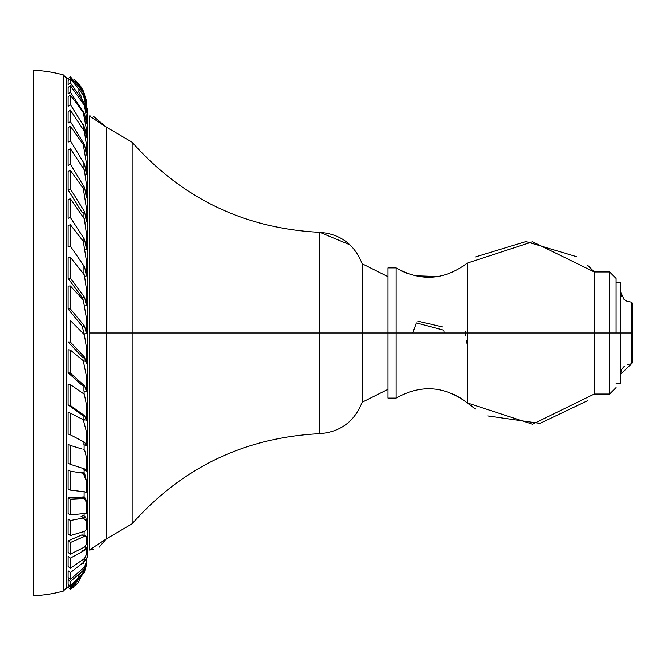 <?xml version="1.0" encoding="UTF-8"?>
<svg xmlns="http://www.w3.org/2000/svg" width="666" height="666" viewBox="0 0 666 666"><rect width="100%" height="100%" fill="white"/><g stroke="black" fill="none" stroke-linecap="round" stroke-linejoin="round"><path stroke-width="1" d="M33.3 595.754L33.3 70.246A134.099 134.099 0 0 1 63.778 75.017A134.099 134.099 0 0 0 33.3 70.246L33.3 595.754A134.099 134.099 0 0 0 63.778 590.983A134.099 134.099 0 0 1 33.3 595.754M63.778 75.017L63.778 590.983A5.544 5.544 0 0 1 66.35 588.369A5.544 5.544 0 0 0 63.778 590.983L63.778 75.017A5.544 5.544 0 0 0 66.35 77.631A5.544 5.544 0 0 1 63.778 75.017M84.074 561.53A31.768 31.768 0 0 0 84.099 561.088A31.768 31.768 0 0 1 84.074 561.53M68.115 78.779L69.497 79.57L68.115 78.779M69.589 79.504L68.132 78.596A31.768 31.768 0 0 0 66.35 77.631A31.768 31.768 0 0 1 68.148 78.588L70.405 76.707L84.332 93.64L86.455 102.356L86.239 105.178M66.35 588.369A31.768 31.768 0 0 0 68.182 587.395A31.768 31.768 0 0 1 66.35 588.369L66.35 77.631L66.35 588.369M86.455 107.967A3.322 3.322 0 0 0 87.421 108.108A3.322 3.322 0 0 1 86.455 107.967L86.455 112.146L84.565 103.33L83.824 103.938M87.421 557.892A3.322 3.322 0 0 0 86.447 558.033A3.322 3.322 0 0 1 87.421 557.892L87.421 108.108M84.341 559.956A3.322 3.322 0 0 0 84.099 561.088A3.322 3.322 0 0 1 84.341 559.956M69.247 585.239L68.132 585.822L68.115 587.337L70.23 586.055L68.115 587.337L70.38 589.235L70.405 587.737L84.116 572.385M84.099 114.061L84.099 114.827L84.099 114.061M84.099 357.167L84.099 361.863L84.099 357.167M84.099 391.15L84.099 394.047L84.099 391.15M84.099 419.63L84.099 420.338L84.099 419.63M84.099 444.788L84.099 449.908L84.099 444.788M84.099 470.021L84.099 473.235L84.099 470.021M84.099 491.866L84.099 497.36L84.099 491.866M84.099 513.911L84.099 516.092L84.099 513.911M84.099 531.784L84.099 534.989L84.099 531.784M84.099 559.756L84.099 561.088L84.099 559.756M86.364 101.374L83.625 91.483L74.442 79.662L80.494 86.081L74.475 79.687M86.455 100.524L80.569 86.189L86.455 101.299L83.475 91.617M86.455 102.356L86.072 112.462L86.455 112.146L84.565 103.33L70.38 82.842L70.413 78.829L68.132 80.686L68.115 84.69L70.38 82.842L70.413 78.829L83.267 94.514L86.455 107.834L83.267 94.514L70.413 78.829L68.132 80.686M83.6 111.205L83.924 114.202L84.49 113.744L83.924 114.202M78.005 90.609L81.061 96.304L81.435 96.004L81.061 96.304L82.809 101.54M86.455 116.85L86.455 123.435L84.565 113.986L70.38 92.158L70.405 85.673L68.132 87.446L68.115 93.931L70.38 92.158L70.405 85.673L84.332 105.32L86.455 116.85L86.081 123.734M85.023 117.965L85.523 117.582M68.132 87.446L70.405 85.673L84.332 105.32M83.267 112.637L86.455 129.279L86.455 137.121L84.565 127.314L70.38 104.612L70.413 95.055L68.132 96.728L68.115 106.285L70.38 104.612L70.413 95.055L83.267 112.637L86.455 129.279L86.455 137.121L85.847 137.571M84.207 130.936L85.323 130.111L84.207 130.936M83.483 124.142L83.916 130.103M86.455 144.922L86.455 155.036L84.565 144.888L70.38 121.553L70.405 110.173L68.132 111.721L68.115 123.093L70.38 121.553L70.405 110.173L84.332 131.302L86.455 144.922L84.332 131.302L70.405 110.173L68.132 111.721M83.774 142.482L83.924 146.354M84.008 146.587L84.882 145.987M83.267 144.614L86.455 163.536L86.455 174.409L84.565 164.219L70.38 140.734L70.413 126.232L68.132 127.622L68.115 142.124L70.38 140.734L70.413 126.232L83.267 144.614L86.455 163.536L86.455 174.409L85.614 174.925M83.924 168.831L83.924 165.076L84.682 164.619L83.924 165.076L83.874 162.104M86.455 184.815L86.455 197.819L84.565 187.612L70.38 164.227L70.405 148.676L68.132 149.9L68.115 165.443L70.38 164.227L70.405 148.676L84.332 169.963L86.455 184.815L86.455 197.819L85.806 198.168M83.924 190.093L84.066 186.089M86.455 208.433L86.455 221.661L84.565 211.738L70.38 188.936L70.413 170.404L68.132 171.428L68.115 189.96L70.38 188.936L68.115 189.96L82.293 212.754L84.565 211.738L70.38 188.936L70.413 170.404L83.267 188.428L86.455 208.433L86.455 221.661L85.323 222.169M83.924 217.832L83.924 212.021M86.455 234.016L86.455 249.101L84.565 239.477L70.38 217.516L70.405 198.768L68.132 199.584L68.115 218.323L70.38 217.516L70.405 198.768L84.332 218.864L86.455 234.016L86.455 249.101L85.648 249.384M83.924 242.815L83.924 237.729M68.132 199.584L70.405 198.768L84.332 218.864M86.455 261.164L86.455 275.907L84.565 266.866L70.38 246.195L70.413 224.783L68.132 225.374L68.115 246.778L70.38 246.195L70.413 224.783L83.267 241.325L86.455 261.164L86.455 275.907L84.882 276.315M83.924 274.067L83.924 265.251M84.332 274.933L86.455 289.435L86.455 305.644L85.431 305.811L86.455 305.644L84.565 297.211L70.38 278.055L70.405 257.292L68.132 257.65L68.115 278.413L70.38 278.055L68.115 278.413L82.293 297.569L84.565 297.211L70.38 278.055L70.405 257.292L84.332 274.933L86.455 289.435L86.455 305.644L84.565 297.211L82.293 297.569L82.884 299.359M86.455 318.406L86.455 333.733L84.565 326.157L82.293 326.273L83.924 333.866L86.455 333.733L84.565 326.157L70.38 308.899L70.413 285.972L68.132 286.089L68.115 309.024L70.38 308.899L68.115 309.024L82.293 326.273L84.565 326.157L70.38 308.899L70.413 285.972L83.267 299.983L86.455 318.406L83.267 299.983L70.413 285.972L68.132 286.089M84.565 357.192L70.38 342.049L68.115 341.924L82.293 357.076L84.565 357.192L70.38 342.049L70.405 320.571L84.332 334.657L86.455 347.594L86.455 363.919L84.565 357.192M83.267 360.714L86.455 376.565L86.455 391.525L84.565 385.872L70.38 373.127L70.413 350.108L68.132 349.75L68.115 372.769L70.38 373.127L68.115 372.769L82.293 385.514L84.565 385.872L70.38 373.127L70.413 350.108L83.267 360.714L86.455 376.565L86.455 391.525L83.924 391.125L83.924 385.772M68.132 384.041L70.405 384.632L84.332 394.28L86.455 404.836L86.455 420.238L84.565 415.659L70.38 405.469L70.405 384.632L68.132 384.041L68.115 404.886L70.38 405.469L68.115 404.886L82.293 415.068L84.565 415.659L70.38 405.469L70.405 384.632L84.332 394.28L86.455 404.836L86.455 420.238L83.924 419.588L83.924 415.492M83.267 419.705L86.455 431.984L86.455 445.637L84.565 442.266L70.38 434.823L70.413 413.17L68.132 412.362L68.115 434.016L70.38 434.823L70.413 413.17L83.267 419.705L86.455 431.984L86.455 445.637L83.924 444.73L83.924 441.866M83.924 468.772L83.924 469.946L86.455 471.087L86.455 457.567L84.665 450.166L86.455 457.567L86.455 471.087L84.565 468.931L70.38 464.344L70.405 445.446L68.132 444.422L68.115 463.32L70.38 464.344L70.405 445.446L82.076 449.034M84.649 450.158L83.034 449.7M84.773 491.766L86.455 492.665L86.455 481.185L84.665 473.534L83.267 473.251L86.455 481.185L86.455 492.665L84.565 491.799L70.38 490.126L70.413 471.203L68.132 469.98L68.115 488.919L70.38 490.126L70.413 471.203L83.267 473.251L81.061 472.069L82.376 472.311L83.225 473.251M86.172 513.078L86.455 502.464L85.664 498.318L84.332 498.459L86.455 502.464L86.455 513.253L70.38 514.96L70.405 499.192L68.132 497.802L68.115 513.569L70.38 514.96L70.405 499.192L84.332 498.459L82.076 497.077L83.283 496.861L85.656 498.31M84.332 498.459L82.076 497.077L68.132 497.802L70.405 499.192L84.332 498.459M86.455 529.67L86.455 521.078L85.748 517.216L83.267 517.982L86.455 521.078L86.455 529.67L84.565 531.351L70.38 535.564L70.413 520.546L68.132 518.997L68.115 534.024L70.38 535.564L68.115 534.024M84.565 531.351L70.38 535.564L70.413 520.546L83.267 517.982L81.061 516.483L83.358 515.592L85.739 517.207M70.38 554.145L70.405 542.507L68.132 540.834L68.115 552.48L70.38 554.145L70.405 542.507L84.332 536.48L82.076 534.815L68.132 540.834L70.405 542.507L84.332 536.48L86.455 536.721L86.455 544.097L84.565 547.036L70.38 554.145M83.924 536.18L83.924 534.865L85.023 535.672M84.565 558.441L86.455 554.312L86.247 547.777L83.267 551.082L86.455 549.15L86.455 554.312L84.565 558.441L70.38 568.264L70.413 558.1L68.132 556.326L68.115 566.491L70.38 568.264L70.413 558.1L83.267 551.082L81.752 549.9M70.38 579.437L70.405 572.643L68.132 570.795L68.115 577.588L70.38 579.437L70.405 572.643L84.332 561.713L86.455 558.166L86.455 561.671L84.565 566.966L70.38 579.437M84.982 560.472L83.924 559.465M85.248 557.192L86.18 557.95M86.056 563.17L86.455 563.644L83.267 570.487L86.455 563.644L84.565 571.361L70.38 586.18L70.413 581.518L68.132 579.62L68.115 584.298L70.38 586.18L68.115 584.298M78.122 576.689L81.027 572.294M86.455 558.033L86.455 565.043L84.565 571.361L70.38 586.18L70.413 581.518L83.267 570.487L82.767 570.071M83.367 563.311L83.908 561.388L84.274 561.829M84.565 572.194L70.38 589.235L77.83 583.2L70.38 589.235M86.455 564.876L84.332 572.569L86.455 564.876M86.389 565.417L77.972 583.041L86.455 565.476M86.455 536.721L86.455 544.097M86.455 107.834L86.455 104.52L84.565 96.845L70.38 77.897L70.405 76.707L84.332 93.64M83.625 91.483L81.036 86.871M99.151 547.219L106.26 538.961L89.336 550.041L89.336 333L106.26 333L106.26 538.961L106.26 333L89.336 333L89.336 115.959L106.26 127.04L106.26 333L106.26 127.04L93.631 116.467M132.126 142.233L132.126 333L106.26 333L132.126 333L132.126 523.767L132.126 333L319.863 333L132.126 333L132.126 142.233L106.26 127.04L132.126 142.233C182.101 198.518 244.68 228.555 319.863 232.334L319.863 333L319.863 232.334C340.459 234.032 354.537 244.497 362.096 263.736L362.096 333L319.863 333L362.096 333L362.096 402.264L362.096 333L387.953 333L362.096 333L362.096 263.736L361.105 261.08M319.863 433.666C340.451 431.968 354.528 421.503 362.096 402.264C354.528 421.503 340.451 431.968 319.863 433.666L319.863 333L319.863 433.666C244.68 437.445 182.101 467.482 132.126 523.767L106.26 538.961L132.126 523.767M68.207 78.829L69.372 79.495M70.413 589.318L73.094 587.479L70.413 589.318L68.132 587.42M86.455 563.644L86.455 561.671M616.075 278.421L609.615 271.953L609.615 333L609.615 271.953L594.28 271.953L532.559 241.783L467.249 263.12C444.563 280.195 420.837 281.785 396.079 267.89L396.079 333L387.953 333L387.953 267.89L396.079 267.89L396.079 333L467.249 333L467.249 263.12L467.249 333L396.079 333L396.079 398.11L387.953 398.11L387.953 333L396.079 333L396.079 398.11C420.845 384.215 444.563 385.805 467.249 402.88L467.249 333L594.28 333L467.249 333L467.249 402.88L532.55 424.217L594.28 394.047L594.28 271.953L594.28 394.047L609.615 394.047L609.615 333L594.28 333L609.615 333L609.615 394.047L616.075 387.579M616.075 333L609.615 333L616.075 333L616.075 278.43L616.075 282.759L620.512 282.759L620.512 333L616.075 333L620.512 333L620.512 282.759L620.512 383.241L620.512 333L620.512 383.241L616.075 383.241M621.503 369.913L620.512 374.384L631.393 363.861L631.393 333L632.7 333L632.7 303.446L632.7 362.554L632.7 333L631.393 333L631.393 302.139L632.7 303.446L632.7 362.554L631.393 363.861L631.393 333L620.512 333L631.393 333L631.393 302.139L627.255 301.44L624.025 299.475L620.512 291.616L621.719 296.52M466.733 343.107L466.333 340.509M465.875 335.464L465.817 333.3M465.817 333L465.842 331.418M412.72 333L416.217 323.127M416.367 322.952L443.839 330.203M443.964 330.994L444.089 333M418.032 321.237L442.89 326.981M84.657 473.526L82.376 472.311M86.239 547.777L84.823 546.669M84.324 561.738L83.908 561.388M362.096 402.264L387.953 389.335L362.096 402.264M387.953 276.665L362.096 263.736L387.953 276.665M89.336 550.041L93.673 549.525M90.643 116.009L89.336 115.959M349.991 244.863L319.863 232.334M453.804 394.305L461.804 398.792M587.737 400.632L540.018 423.385L487.678 415.917M475.366 408.991L467.249 402.88M438.012 276.54L414.835 275.757M407.45 273.543L401.232 270.821M475.474 256.934L525.965 241.567L576.54 256.668M587.87 265.484L594.28 271.953M631.393 363.861L627.78 364.369M624.625 366.034L623.967 366.583M623.518 367.016L621.703 369.513"/></g></svg>
